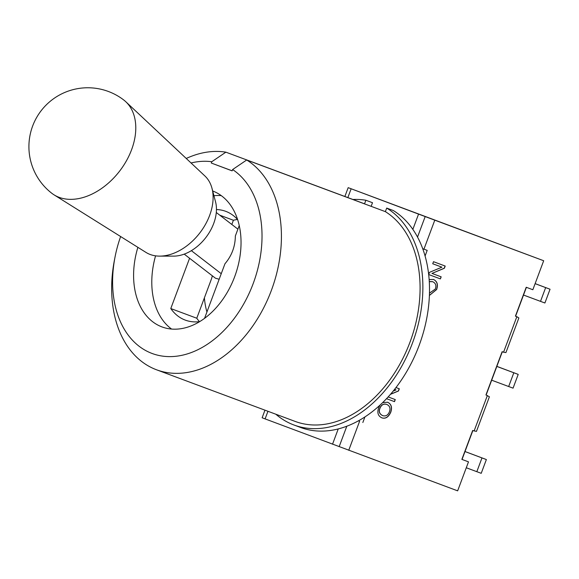 <?xml version="1.0" encoding="UTF-8"?>
<svg xmlns="http://www.w3.org/2000/svg" width="579" height="579" viewBox="0 0 579 579"><rect width="100%" height="100%" fill="white"/><g stroke="black" fill="none" stroke-linecap="round" stroke-linejoin="round"><path stroke-width="0.87" d="M523.517 295.044L544.904 302.998L550.05 289.232L545.657 287.604L540.504 301.369M535.119 283.638L545.657 287.604M535.126 283.623L550.05 289.232M472.848 430.566L462.049 459.436L468.491 461.854L457.649 490.847L265.102 418.899L267.954 411.285M344.867 196.491L348.174 187.661L543.681 260.738L532.846 289.732L526.217 287.256L515.419 316.148L516.844 316.684L503.564 352.213L505.93 352.575M526.398 287.329L515.6 316.214M502.311 351.75L486.128 395.03M465.002 451.54L481.974 457.917L476.828 471.69L481.221 473.318L486.374 459.545L481.974 457.917M465.009 451.526L486.374 459.545M466.283 467.76L476.828 471.69M491.68 380.2L513.059 388.154L518.212 374.389L513.819 372.76L508.666 386.526M496.825 366.427L513.819 372.76M496.847 366.369L518.212 374.389M496.84 366.384L506.582 370.046L496.833 366.413M489.407 396.767L485.947 394.965L502.131 351.685L503.564 352.213M518.871 317.951L516.844 316.684M468.491 461.854L461.861 459.386L472.667 430.501L476.459 431.391M265.11 418.885L262.135 417.77L264.972 410.178M275.828 414.224A118.384 82.536 -69.6 0 0 293.879 424.972L300.508 427.44A118.384 82.536 110.4 0 0 338.237 428.93A118.384 82.536 -69.6 0 0 419.102 345.504A118.384 82.536 -69.6 0 0 412.849 229.378L418.559 214.1L348.174 187.661M191.048 162.974A100.876 70.327 110.4 0 1 211.784 161.736L225.875 152.168L364.538 203.815L365.87 200.247L372.5 202.715L371.146 206.334M293.879 424.972A118.384 82.536 -69.6 0 0 409.534 350.367A118.384 82.536 -69.6 0 0 386.7 208.071L393.329 210.539A118.384 82.536 110.4 0 1 412.849 229.378M365.87 200.247A118.384 82.536 -69.6 0 0 352.901 199.48M386.7 208.071L385.368 211.639L246.705 159.985L232.613 169.553A100.876 70.327 110.4 0 1 252.183 286.192A100.876 70.327 110.4 0 1 159.087 355.506A100.876 70.327 110.4 0 1 115.018 257.105A100.876 70.327 110.4 0 1 120.635 236.536M115.018 257.105L114.403 260.289A114.613 79.902 -69.6 0 0 156.54 369.786L295.196 421.432A114.613 79.902 -69.6 0 0 407.066 349.448A114.613 79.902 -69.6 0 0 385.368 211.639M212.355 275.828A68.04 48.781 110.6 0 0 211.617 278.521L196.773 318.233A58.03 40.458 -69.6 0 0 199.48 321.649M237.535 219.477A58.03 40.458 -69.6 0 0 233.402 220.259L231.832 224.471M219.767 215.178L233.402 220.259M199.632 321.627A58.03 40.458 110.4 0 1 185.251 320.1A58.03 40.458 110.4 0 1 170.783 308.549L189.579 258.27M170.783 308.549L196.773 318.233M171.565 329.046A72.541 50.568 110.4 0 1 155.57 255.838M213.926 195.709A72.541 50.568 110.4 0 1 221.265 195.622M216.445 209.547A58.03 40.458 110.4 0 1 225.767 211.342A58.03 40.458 110.4 0 1 237.636 219.593M239.25 225.535L235.349 235.986C235.226 246.495 231.766 255.752 224.963 263.756L204.561 318.327M211.784 161.736L211.299 163.039L232.128 170.863L232.613 169.553M225.875 152.168A114.613 79.902 -69.6 0 0 186.243 158.465M156.54 369.786A114.613 79.902 -69.6 0 0 268.41 297.794A114.613 79.902 -69.6 0 0 246.705 159.985M212.681 190.99A72.541 50.568 110.4 0 1 234.698 276.632A72.541 50.568 110.4 0 1 161.997 326.925A72.541 50.568 110.4 0 1 161.91 326.889A72.541 50.568 110.4 0 1 137.882 247.342M232.15 170.812L211.299 163.039M219.159 279.281A68.727 10.284 -150.5 0 0 215.482 278.231L184.209 254.13M125.795 101.738L204.894 175.973A48.361 32.931 127.6 0 1 211.979 188.298L215.547 201.854A38.684 26.345 127.6 0 1 205.806 237.593A38.684 26.345 127.6 0 1 173.729 256.121L159.703 256.121A48.361 32.931 127.6 0 1 150.149 254.471A48.361 32.931 127.6 0 1 145.988 252.415L54.042 194.841A58.899 40.11 127.6 0 1 51.864 193.321A58.899 58.899 0 0 1 108.519 91.525A58.899 58.899 0 0 1 123.776 100.015A58.899 40.11 127.6 0 1 125.795 101.738A58.899 40.11 127.6 0 1 122.017 167.838A58.899 40.11 127.6 0 1 59.116 197.338A58.899 40.11 127.6 0 1 54.042 194.841M211.979 188.298A48.361 32.931 127.6 0 1 199.798 232.968A48.361 32.931 127.6 0 1 159.703 256.121M221.25 273.693L191.367 250.664M237.904 229.154L216.293 212.5M338.237 428.93L332.527 444.209M347.849 197.598L351.142 188.797M346.799 426.224L339.156 446.677M358.394 420.846L359.588 421.288L348.746 450.281M417.524 237.057L425.189 216.568L418.559 214.1M423.408 248.963L422.728 248.702L423.944 249.165L434.786 220.172L425.189 216.568M359.588 421.288L359.052 421.092M543.681 260.738L434.786 220.172M425.087 256.005L427.193 250.374L423.944 249.165M429.155 279.57L433.533 279.483C437.239 281.307 438.274 284.651 436.646 289.522L429.401 295.456M382.61 402.644L387.641 402.239C391.346 404.055 392.381 407.399 390.753 412.27C388.509 417.133 385.571 419.001 381.945 417.886C378.044 416.084 376.951 412.711 378.659 407.768L380.063 405.061M388.14 396.926L395.276 399.582L394.502 401.645L386.519 398.678L394.379 401.602L395.146 399.539M393.163 391.114L396.022 389.92L394.56 389.377L396.022 389.92M395.978 387.554L399.307 388.799L398.482 391.006L390.427 394.357M441.169 276.834L440.395 278.897L428.699 274.54L429.524 272.333L441.915 267.172L432.73 263.756L433.505 261.694L445.2 266.05L444.375 268.258L431.985 273.418L441.169 276.834M429.408 295.42L436.523 289.478C438.151 284.607 437.116 281.256 433.41 279.44M432.556 281.655L429.285 281.546M429.48 293.148L435.314 289.044C436.552 285.534 435.676 283.088 432.687 281.705L429.292 281.64M381.814 417.835C385.448 418.95 388.386 417.083 390.63 412.226C392.258 407.355 391.223 404.004 387.517 402.188M386.794 404.453C383.718 403.505 381.452 404.772 379.99 408.246C378.594 411.589 379.527 414.065 382.791 415.664C385.809 416.496 388.024 415.208 389.421 411.792C390.659 408.282 389.783 405.836 386.794 404.453L386.678 404.41C383.595 403.454 381.329 404.721 379.86 408.202C378.471 411.546 379.404 414.014 382.668 415.621M390.564 394.205L398.352 390.963L399.177 388.748M440.395 278.897L441.039 276.791M431.985 273.418L444.245 268.215L445.077 266M432.73 263.756L441.915 267.172M428.699 274.54L440.272 278.854M487.38 395.5L474.092 431.029M362.838 422.504L364.922 416.916M506.046 352.264L518.755 318.255M476.575 431.08L489.291 397.071M204.401 297.83A72.541 72.541 0 0 0 206.927 311.994"/></g></svg>
